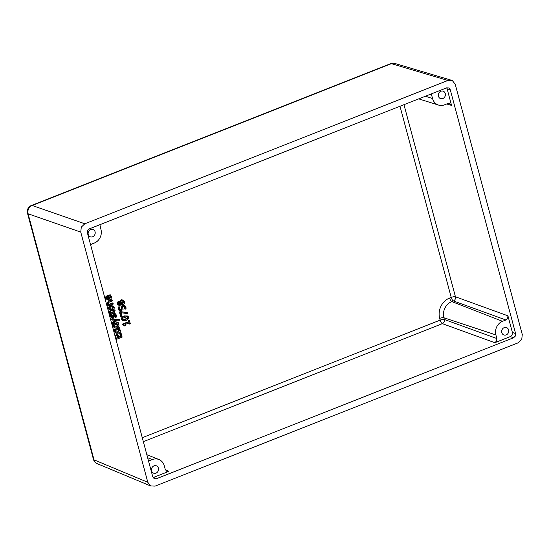 <?xml version="1.0" encoding="UTF-8"?>
<svg xmlns="http://www.w3.org/2000/svg" width="550" height="550" viewBox="0 0 550 550"><rect width="100%" height="100%" fill="white"/><g stroke="black" fill="none" stroke-linecap="round" stroke-linejoin="round"><path stroke-width="0.82" d="M452.416 80.651L455.235 84.287L522.273 334.476L521.757 339.426L518.217 342.794L155.107 486.118L150.618 485.925L147.799 482.288L80.761 232.1L81.276 227.15L84.817 223.781L447.927 80.458L452.416 80.651M143.344 441.678L442.344 323.654L494.835 342.705L496.609 341.021L496.863 338.546L444.373 319.495L443.905 317.762A12.753 11.33 -70.4 0 1 451.797 301.579L453.413 300.939L505.911 319.99L507.678 318.306L507.932 315.831L455.441 296.78A3.279 0.921 -15 0 0 453.606 296.766A3.279 0.921 -15 0 0 451.213 297.406L449.591 298.045A16.032 14.245 109.6 0 0 439.677 318.388L440.138 320.121L142.278 437.69M446.696 103.964L451.55 105.407L449.68 103.4L447.899 103.496L444.517 104.823A10.725 9.529 109.6 0 1 438.57 105.091L418.694 98.863M148.528 461.017L152.336 459.553A10.725 9.529 109.6 0 1 158.895 459.504A10.725 9.529 109.6 0 1 164.299 465.822L165.261 469.432L166.671 471.254L168.919 471.35L165.426 469.893M99.887 224.709L100.959 229.446A10.725 9.529 109.6 0 1 94.325 243.052L90.537 244.585M451.55 105.407L447.109 88.818L450.271 89.76L448.869 87.938L446.621 87.842L89.451 228.827L87.684 230.505L87.422 232.98L152.762 476.816L154.165 478.638L156.413 478.734L153.402 477.476L168.919 471.35M494.835 342.705L510.352 336.579L513.583 337.748L515.35 336.071L515.611 333.596L512.38 332.42L507.932 315.831M510.352 336.579L512.126 334.895L512.38 332.42M158.407 468.146A3.932 3.499 -70.4 0 1 157.376 472.175A3.932 3.499 -70.4 0 1 153.677 473.199A3.932 3.499 -70.4 0 1 151.587 470.841A3.932 3.499 -70.4 0 1 152.618 466.812A3.932 3.499 -70.4 0 1 156.317 465.788A3.932 3.499 -70.4 0 1 158.407 468.146M445.266 93.541A3.932 3.499 -70.4 0 1 444.235 97.57A3.932 3.499 -70.4 0 1 440.536 98.594A3.932 3.499 -70.4 0 1 438.446 96.229A3.932 3.499 -70.4 0 1 439.478 92.201A3.932 3.499 -70.4 0 1 443.176 91.176A3.932 3.499 -70.4 0 1 445.266 93.541M95.074 231.77A3.932 3.499 -70.4 0 1 94.036 235.799A3.932 3.499 -70.4 0 1 90.344 236.823A3.932 3.499 -70.4 0 1 88.248 234.458A3.932 3.499 -70.4 0 1 89.286 230.429A3.932 3.499 -70.4 0 1 92.978 229.405A3.932 3.499 -70.4 0 1 95.074 231.77M508.606 329.918A3.932 3.499 -70.4 0 1 507.574 333.946A3.932 3.499 -70.4 0 1 503.876 334.971A3.932 3.499 -70.4 0 1 501.779 332.613A3.932 3.499 -70.4 0 1 502.817 328.584A3.932 3.499 -70.4 0 1 506.516 327.559A3.932 3.499 -70.4 0 1 508.606 329.918M123.172 304.501L124.389 303.359L124.499 301.489L122.987 300.053L121.949 300.004L120.642 301.881L118.834 301.428L117.748 304.15L119.144 305.525L120.01 305.559L121.192 303.985L123.172 304.501M122.286 300.926L123.853 301.73L122.856 303.586L121.268 303.346L122.286 300.926M121.632 303.545L121.268 303.346M118.821 304.48L119.659 304.673L118.387 303.903L119.089 302.328L120.567 302.507L120.422 303.641L119.659 304.673L119.123 304.652M119.013 304.446L119.783 303.414L120.422 303.641M119.783 303.414L119.921 302.28M121.351 303.407L122.217 303.359L123.207 301.503L122.705 300.871M119.144 305.525L117.109 303.923L118.195 301.201L120.031 301.51M120.024 301.641L121.309 299.778L122.987 300.053M121.907 304.425L121.131 304.143M115.974 339.529L122.127 337.102L120.966 332.784L120.203 333.087L121.117 336.49L118.718 337.432L117.872 334.262L117.109 334.565L117.954 337.734L116.188 338.436L115.273 335.032L114.819 335.211M118.601 336.999L120.471 336.256L121.117 336.49M120.471 336.256L119.563 332.86L120.203 333.087M119.563 332.86L120.966 332.784M114.716 334.833L115.273 335.032M116.071 337.996L117.954 337.734M117.315 337.507L116.463 334.331L117.109 334.565M116.463 334.331L117.872 334.262M113.733 331.162L115.232 330.571L115.246 331.98L116.332 333.245L118.429 333.142L120.161 331.877L120.436 330.227L119.391 328.928L119.886 328.735L119.652 327.862L113.499 330.289M116.332 333.245L115.686 333.011L116.332 333.245M118.704 329.202L119.604 330.33L118.167 332.248L116.751 332.262L115.954 331.54L115.906 330.303L118.704 329.202M116.449 332.124L117.528 332.021L118.958 330.103L118.064 328.969M115.686 333.011L114.599 331.753L114.586 330.344M113.382 329.856L119.006 327.635L119.652 327.862M112.324 325.916L113.829 325.325L113.843 326.734L114.922 327.993L117.019 327.896L118.752 326.624L119.027 324.974L117.989 323.682L118.477 323.489L118.243 322.616L112.09 325.043M114.922 327.993L114.304 327.772L114.922 327.993M117.301 323.95L118.202 325.084L116.765 327.002L115.342 327.016L114.551 326.294L114.503 325.057L117.301 323.95M115.039 326.872L116.119 326.776L117.556 324.851L116.655 323.723M114.331 327.786L113.197 326.507L113.183 325.091M111.973 324.603L117.597 322.382L118.243 322.616M119.598 320.299L119.343 319.364L111.973 319.192L112.214 320.1L116.181 320.093L112.97 322.926L113.224 323.868L117.329 320.169L119.598 320.299M111.973 319.192L111.327 318.966L111.567 319.873L112.214 320.1M111.327 318.966L119.343 319.364M112.97 322.926L112.324 322.699L112.578 323.641L113.224 323.868M112.324 322.699L115.273 320.093M115.534 313.844L114.324 313.748L112.887 317.446L111.932 316.69L112.035 314.861L111.162 315.205L111.238 316.944L112.509 318.264L113.238 318.292L114.242 316.649L114.675 314.593L115.686 315.418L115.514 317.419L116.428 317.054L116.38 315.178L115.534 313.844L114.73 313.541M112.509 318.264L110.598 316.718L110.516 314.978L112.035 314.861M110.516 314.978L111.162 315.205M112.241 317.219L112.688 315.184L113.334 315.411M112.688 315.184L113.678 313.521L114.895 313.617M115.5 317.371L114.861 317.144L115.514 317.419M114.861 317.144L115.074 316.326L115.72 316.553M115.074 316.326L114.668 314.456M109.34 314.758L110.646 314.243L110.797 314.834L111.478 314.566L111.32 313.974L114.001 312.916L115.177 310.784L114.785 309.87L114.049 310.159L114.304 311.699L111.086 313.101L110.653 311.499L109.979 311.768L110.412 313.369L109.106 313.885M110.969 312.668L113.657 311.472L114.304 311.699M113.657 311.472L113.417 309.98L114.063 310.207M113.417 309.98L114.049 310.159M113.403 309.932L114.785 309.87M110.117 314.449L110.797 314.834M108.989 313.452L110.412 313.369M109.766 313.143L109.333 311.534L109.979 311.768M109.333 311.534L110.653 311.499M112.331 310.537C113.692 309.781 114.338 308.674 114.269 307.209L112.881 305.924L111.086 305.91C109.718 306.659 109.072 307.766 109.147 309.231L110.55 310.516L112.331 310.537M111.327 306.811L112.798 306.783L113.568 307.484L112.09 309.636L110.619 309.664L109.849 308.949L111.327 306.811M110.323 309.526L111.444 309.403L112.922 307.257L112.454 306.694M110.55 310.516L108.508 308.997C108.405 307.608 109.051 306.501 110.447 305.676L112.881 305.924M109.656 301.95L112.413 300.864L112.179 299.991L109.037 301.228L107.635 303.579L108.728 304.886L108.192 305.099L108.426 305.972L113.272 304.054L113.039 303.188L109.416 304.611L108.474 303.504L108.618 302.548L109.656 301.95M108.426 305.972L107.779 305.738L107.546 304.865L108.192 305.099M107.546 304.865L108.728 304.886M108.089 304.652L106.989 303.353L108.391 301.001L111.54 299.764L112.179 299.991M109.024 304.288L112.392 302.954L113.039 303.188M106.329 298.691L107.793 300.032L109.553 300.066C110.921 299.282 111.526 298.079 111.361 296.471L110.481 294.869L109.588 295.219L110.653 296.766L109.374 299.159L108.412 295.577L106.466 296.979L106.329 298.691L105.683 298.464L105.82 296.752L106.466 296.979M108.02 296.67L108.749 299.406L107.669 299.365L107.009 298.478L107.126 297.351L108.02 296.67M107.092 299.166L107.669 299.365M107.023 299.138L108.749 299.406M108.109 299.179L107.518 296.972M108.728 298.932L110.007 296.532L108.962 295.041L109.601 295.268M109.512 295.556L110.151 295.783M108.962 295.041L109.588 295.219M108.948 294.986L110.481 294.869M107.793 300.032L105.683 298.464M105.82 296.752L107.326 295.522L108.412 295.577M123.269 324.225L122.623 323.998L122.815 324.713L124.74 326.012L125.331 325.779L124.994 324.528L129.326 322.816L129.662 324.074L130.316 323.812L129.415 320.444L128.755 320.705L129.085 321.929L123.269 324.225L123.922 324.961L123.262 324.727M122.623 323.998L128.439 321.702L129.085 321.929M128.439 321.702L128.116 320.471L128.755 320.705M128.116 320.471L129.415 320.444M128.796 323.029L129.016 323.84L129.662 324.074M123.578 324.919L124.74 326.012M125.888 320.561C127.669 319.804 128.59 318.622 128.652 317.027L127.559 316.009L124.699 316.154C122.918 316.91 121.997 318.093 121.928 319.681L123.021 320.705L125.888 320.561M126.981 316.559L127.937 317.309L127.517 318.622L123.599 320.162L122.643 319.399L123.042 318.12L127.229 316.607M123.111 319.983L122.719 319.88M122.959 319.928L126.871 318.388L127.291 317.082L126.335 316.332M123.021 320.705L121.282 319.454C121.213 318.038 122.134 316.862 124.052 315.92L127.559 316.009M127.593 313.631L127.325 312.647L121.041 311.822L120.072 312.207L121.241 316.587L122.004 316.284L121.048 312.723L127.593 313.631M121.241 316.587L120.601 316.36L119.426 311.974L120.072 312.207M119.426 311.974L121.041 311.822M120.395 311.596L127.325 312.647M124.843 305.436L123.131 305.436L121.756 306.762L121.99 309.134L120.271 309.815L119.494 306.914L118.731 307.216L119.749 311.004L123.076 309.691L122.547 307.141L123.372 306.377L124.52 306.316L125.18 307.154L125.132 309.189L126.053 308.832L125.929 306.879L124.678 305.374M118.731 307.216L118.092 306.989L119.103 310.771L119.749 311.004M118.092 306.989L119.494 306.914M120.154 309.375L121.99 309.134M121.344 308.907L121.117 306.536L122.485 305.209L124.204 305.202M125.118 309.127L124.472 308.894L125.132 309.189M124.472 308.894L124.616 308.014L125.262 308.248M124.616 308.014L123.874 306.089M505.911 319.99L502.528 321.324A10.725 9.529 109.6 0 0 495.894 334.936L496.863 338.546M450.271 89.76L515.611 333.596M447.109 88.818L446.648 87.835M513.583 337.748L156.413 478.734M429.901 94.442L431.592 94.944L431.131 93.954M431.592 94.944L432.561 98.553A10.725 9.529 109.6 0 0 438.57 105.091M84.817 223.781L32.154 205.473A6.552 2.372 -111.5 0 0 31.426 205.466A6.552 6.552 0 0 0 27.5 213.262L93.431 459.319A6.552 6.552 0 0 0 97.247 463.678A6.552 5.83 -67.3 0 1 96.828 463.478A6.552 5.83 -67.3 0 1 94.029 459.848A6.552 1.843 165 0 1 93.431 459.319M147.799 482.288L94.029 459.848L28.098 213.792A6.552 5.899 -70.8 0 1 28.593 208.828A6.552 5.899 -70.8 0 1 32.154 205.473L391.401 63.669A6.552 5.809 -73.5 0 1 394.941 63.477A6.552 5.809 -73.5 0 1 394.955 63.484A6.552 6.552 0 0 0 390.672 63.669A6.552 2.372 68.5 0 1 391.401 63.669L447.927 80.458M399.987 106.246L451.213 297.406A3.279 1.189 68.5 0 0 452.189 299.681A3.279 1.189 68.5 0 0 453.413 300.939A3.279 2.874 109.9 0 0 455.173 299.255A3.279 2.874 109.9 0 0 455.441 296.78L403.968 104.679M502.528 321.324L451.797 301.579A3.279 1.189 68.5 0 1 450.567 300.321A3.279 1.189 68.5 0 1 449.591 298.045M444.373 319.495A3.279 0.921 -15 0 0 442.537 319.481A3.279 0.921 -15 0 0 440.138 320.121A3.279 1.189 68.5 0 0 441.114 322.396A3.279 1.189 68.5 0 0 442.344 323.654A3.279 2.874 109.9 0 0 444.104 321.97A3.279 2.874 109.9 0 0 444.373 319.495M495.894 334.936L443.905 317.762A3.279 0.921 -15 0 0 442.076 317.749A3.279 0.921 -15 0 0 439.677 318.388M148.954 460.886L148.431 460.666M122.217 303.359L122.856 303.586M123.207 301.503L123.853 301.73M118.195 301.201L118.834 301.428M121.309 299.778L121.949 300.004M117.109 303.923L117.748 304.15M117.528 332.021L118.167 332.248M118.958 330.103L119.604 330.33M114.599 331.753L115.246 331.98M116.119 326.776L116.765 327.002M117.556 324.851L118.202 325.084M113.197 326.507L113.843 326.734M112.743 316.195L113.389 316.429M113.678 313.521L114.324 313.748M115.039 315.184L115.686 315.418M110.598 316.718L111.238 316.944M112.75 311.967L113.389 312.194M113.767 310.619L114.407 310.846M112.922 307.257L113.568 307.484M111.444 309.403L112.09 309.636M110.447 305.676L111.086 305.91M108.508 308.997L109.147 309.231M106.989 303.353L107.635 303.579M108.391 301.001L109.037 301.228M107.326 295.522L107.965 295.749M110.007 296.532L110.653 296.766M124.988 319.392L125.634 319.626M126.871 318.388L127.517 318.622M127.291 317.082L127.937 317.309M124.052 315.92L124.699 316.154M121.282 319.454L121.928 319.681M121.144 308.296L121.784 308.522M121.117 306.536L121.756 306.762M122.485 305.209L123.131 305.436M124.534 306.928L125.18 307.154M152.336 459.553L147.647 457.724M80.761 232.1L28.098 213.792A6.552 1.843 165 0 1 27.5 213.262M432.561 98.553L425.439 96.202M123.035 300.939L122.389 300.712M119.144 304.659L118.498 304.425M115.142 314.593L114.496 314.359M158.895 459.504L146.829 454.685M151.023 486.118L97.24 463.671M390.672 63.669L31.426 205.466M451.481 80.273L394.941 63.477"/></g></svg>
